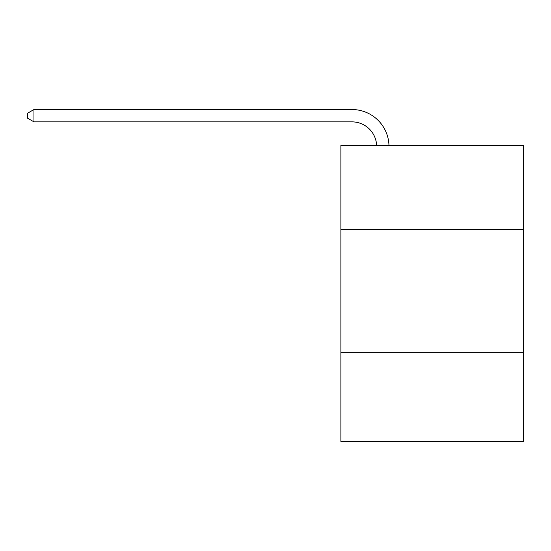<?xml version="1.0" encoding="UTF-8"?>
<svg xmlns="http://www.w3.org/2000/svg" width="551" height="551" viewBox="0 0 551 551"><rect width="100%" height="100%" fill="white"/><g stroke="black" fill="none" stroke-linecap="round" stroke-linejoin="round"><path stroke-width="0.83" d="M340.883 229.292L523.45 229.292L523.45 145.409L340.883 145.409L340.883 441.468L523.45 441.468L523.45 352.647L340.883 352.647M523.45 352.647L523.45 229.292M351.979 121.867A24.671 24.671 0 0 1 376.629 145.409A24.671 24.671 0 0 0 351.979 121.867A24.671 24.671 0 0 1 376.629 145.409A24.671 24.671 0 0 0 351.979 121.867A24.671 24.671 0 0 1 376.629 145.409A24.671 24.671 0 0 0 351.979 121.867A24.671 24.671 0 0 1 376.629 145.409A24.671 24.671 0 0 0 351.979 121.867A24.671 24.671 0 0 1 376.629 145.409A24.671 24.671 0 0 0 351.979 121.867A24.671 24.671 0 0 1 376.629 145.409A24.671 24.671 0 0 0 351.979 121.867A24.671 24.671 0 0 1 376.629 145.409A24.671 24.671 0 0 0 351.979 121.867A24.671 24.671 0 0 1 376.629 145.409A24.671 24.671 0 0 0 351.979 121.867A24.671 24.671 0 0 1 376.629 145.409A24.671 24.671 0 0 0 351.979 121.867A24.671 24.671 0 0 1 376.629 145.409A24.671 24.671 0 0 0 351.979 121.867A24.671 24.671 0 0 1 376.629 145.409A24.671 24.671 0 0 0 351.979 121.867A24.671 24.671 0 0 1 376.629 145.409A24.671 24.671 0 0 0 351.979 121.867A24.671 24.671 0 0 1 376.629 145.409A24.671 24.671 0 0 0 351.979 121.867A24.671 24.671 0 0 1 376.629 145.409A24.671 24.671 0 0 0 351.979 121.867L33.962 121.867L27.55 118.169L27.55 113.237L33.962 109.532L351.979 109.532A37.007 37.007 0 0 1 388.972 145.409M33.962 121.867L33.962 109.532L351.979 109.532"/></g></svg>
